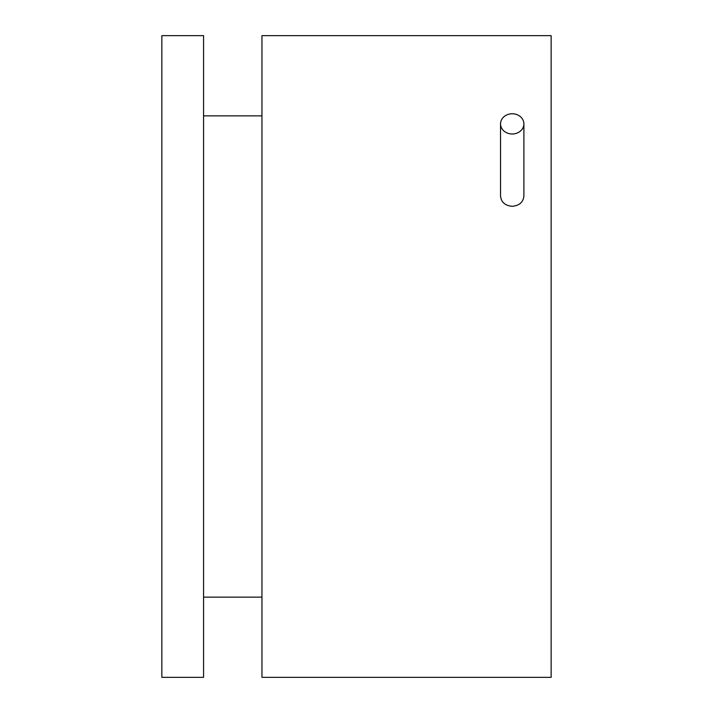 <?xml version="1.0" encoding="UTF-8"?>
<svg xmlns="http://www.w3.org/2000/svg" width="713" height="713" viewBox="0 0 713 713"><rect width="100%" height="100%" fill="white"/><g stroke="black" fill="none" stroke-linecap="round" stroke-linejoin="round"><path stroke-width="1.07" d="M523.895 123.884A11.675 10.116 180 0 1 512.219 133.999A11.675 10.116 180 0 1 500.544 123.884A11.675 10.116 180 0 1 512.219 113.768A11.675 10.116 180 0 1 523.895 123.884L523.895 196.075C523.199 202.251 519.314 205.656 512.219 206.298C505.125 205.656 501.239 202.251 500.544 196.075L500.544 123.884M551.149 356.5L551.149 35.65L261.956 35.65L261.956 677.35L551.149 677.35L551.149 356.5M203.561 356.5L203.561 35.65L161.851 35.65L161.851 677.35L203.561 677.35L203.561 356.5M261.956 597.138L203.561 597.138M261.956 115.862L203.561 115.862"/></g></svg>
